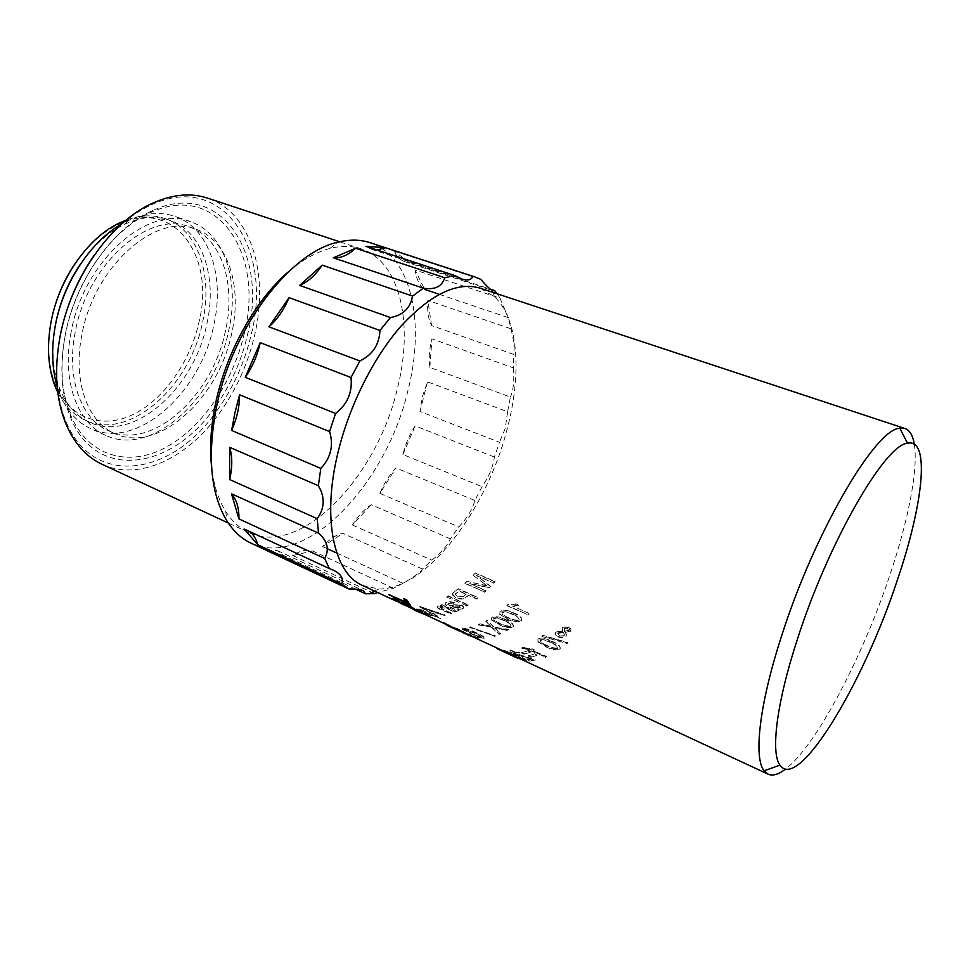 <?xml version="1.0" encoding="UTF-8"?>
<svg xmlns="http://www.w3.org/2000/svg" width="970" height="970" viewBox="0 0 970 970"><rect width="100%" height="100%" fill="white"/><g stroke="black" fill="none" stroke-linecap="round" stroke-linejoin="round"><path stroke-width="0.73" stroke-dasharray="4.85 3.64" d="M439.24 294.31L508.341 317.663L510.984 328.83L427.879 300.421C427.067 310.982 428.303 319.36 431.577 325.568L513.53 354.353L513.397 367.872L431.953 338.857L431.674 339.949C429.14 350.279 428.534 359.446 429.855 367.424L510.378 397.045L507.613 411.765L427.479 381.816L422.314 396.815L419.998 411.51L499.501 442.247L494.409 457.064C492.918 467.188 488.977 476.743 482.575 485.703L474.863 500.471C472.548 509.214 467.2 518.041 458.834 526.977L450.335 538.823C447.825 545.091 441.665 552.221 431.88 560.199L422.496 569.038C420.337 572.373 413.826 577.126 402.962 583.309L393.42 588.22L377.779 592.561M513.397 367.872L513.506 369.146C514.379 381.198 513.336 390.498 510.378 397.045M507.613 411.765L505.249 428.364L499.501 442.247M494.409 457.064L415.136 425.915C409.728 434.317 405.739 443.508 403.18 453.499L402.926 454.542L481.896 486.625M362.465 585.443L378.797 588.984C426.412 589.578 486.225 510.632 506.861 430.098C522.018 374.202 518.623 319.13 494.567 296.82L480.247 288.211M288.842 271.454C302.773 259.633 316.438 251.97 329.836 248.478C341.222 245.592 351.649 245.725 361.119 248.853C400.671 261.621 413.729 324.804 397.409 388.412C377.306 476.416 301.112 557.58 248.708 532.518C239.675 528.311 231.988 521.266 225.67 511.372C218.298 499.647 213.582 484.697 211.545 466.546M250.951 543.115C306.29 569.632 386.545 483.387 407.946 390.498C425.333 323.204 411.898 256.068 370.007 242.658M914.286 444.187C918.457 469.456 908.138 521.108 889.611 575.865C862.294 657.696 816.17 745.821 785.542 769.089M518.526 658.06L497.052 648.069M503.818 649.961L512.403 654.677L526.613 660.485C526.589 659.721 523.679 658.036 517.871 655.441L504.23 650.688M531.621 659.091L527.413 659.382L529.996 660.582L535.767 660.024L514.949 653.065L512.827 651.21L519.993 652.822L510.184 650.215C509.323 650.591 510.547 651.561 513.87 653.101L531.621 659.091L527.231 659.867L529.814 661.067L535.61 660.509L514.767 653.55L512.657 651.694L519.835 653.295L510.014 650.7C509.141 651.076 510.378 652.046 513.688 653.586L531.451 659.576M537.089 655.017L534.543 653.853L528.25 655.684L530.808 656.872L536.943 655.49L534.543 653.853M530.323 651.901L527.801 650.737L521.472 652.543L524.006 653.719L530.19 652.373L527.801 650.737M533.16 650.276L534.252 649.779L532.009 648.76L530.917 649.245L522.806 647.232L521.945 647.79L528.226 649.1L529.681 649.779L528.286 650.324L530.529 651.355L531.912 650.809L545.443 657.029L546.668 656.496L533.039 650.737L534.252 649.779M537.998 638.939L537.938 641.51L545.637 646.141C550.875 649.003 555.64 649.924 559.969 648.906L560.199 648.712C560.599 645.984 557.956 643.559 552.282 641.449C547.08 638.648 542.315 637.811 537.998 638.939L537.938 641.51M541.939 636.065L542.945 635.289L567.947 642.564L566.953 643.425L541.866 636.49L542.945 635.289M558.368 631.118L555.774 632.307C554.804 633.919 555.664 635.314 558.356 636.49C561.29 637.884 563.812 637.896 565.934 636.526L566.516 634.768L565.243 632.197L570.687 630.694C571.378 629.178 570.651 627.917 568.493 626.899L562.236 627.25L562.503 630.973L556.004 632.064M474.003 637.338L449.619 626.511L455.597 628.281L467.588 634.295L443.617 622.679M452.202 627.154L454.76 628.354L452.262 627.02M467.831 634.404L473.906 636.89L470.195 634.622L449.825 626.038M474.779 636.211L477.834 637.629L474.585 636.696L475.906 636.344M462.266 627.942L462.375 628.984L470.05 632.937C475.239 635.556 479.871 637.229 483.945 637.993L484.248 637.945C484.285 636.781 481.581 635.035 476.161 632.695C470.996 630.136 466.376 628.56 462.266 627.942L462.375 628.984M469.82 626.972L495.306 635.774L494.336 636.09L469.686 627.432L470.789 626.741M493.597 626.644L487.437 620.121L485.921 620.958L490.808 626.074L480.017 623.831L478.513 624.462L492.105 627.384L499.029 634.162L500.496 633.531L494.87 627.954L506.97 630.245L508.474 629.36L493.5 627.081L487.437 620.121M491.778 617.187L491.56 619.672L498.919 624.134C503.939 626.899 508.619 627.784 512.972 626.79L513.348 626.487C513.627 623.855 511.105 621.564 505.782 619.587C500.799 616.884 496.131 616.083 491.778 617.187L491.56 619.672M500.071 611.197L499.829 614.022L507.128 618.605C512.111 621.394 516.792 622.085 521.157 620.679L521.545 620.291C521.824 617.332 519.326 614.919 514.039 613.052C509.08 610.312 504.424 609.693 500.071 611.197L499.829 614.022M529.014 613.379L512.803 606.129L518.671 604.965L516.295 603.898L507.831 604.565L506.958 605.365L527.68 614.64L529.014 613.379L512.803 606.129M388.849 594.125L410.674 604.819M406.284 602.212L407.327 602.697L404.017 598.381M412.201 607.996L407.036 604.298C405.06 603.473 404.429 603.401 405.169 604.104M405.169 604.843L395.578 600.163M395.517 600.127L393.02 598.939M398.391 600.381L396.136 600.018M402.623 603.534L402.198 602.819M415.366 609.572L409.861 606.99M415.451 609.403L409.498 607.147L425.454 614.507L415.815 609.548M431.989 615.695L418.931 609.572L420.18 609.16L440.659 618.654L432.159 615.222L432.39 616.459L432.159 615.222M419.113 609.111L421.247 610.094L416.421 608.784L421.477 611.864L432.571 615.986M419.792 606.444L445.242 615.016L443.908 615.295L436.755 612.664L432.487 613.149L437.543 616.035L419.634 606.917L421.041 606.323M440.21 607.184L447.012 608.614L455.015 612.288L456.361 611.718L441.738 605.013L440.55 605.51L441.835 604.577L456.458 611.27L455.112 611.852L447.109 608.178L440.319 606.735L439.968 607.305L440.319 606.735M440.659 605.062L442.732 606.02L437.518 606.092C436.779 607.062 438.04 608.202 441.301 609.487L450.298 613.634L451.62 613.185L442.696 609.087L440.077 606.856M462.654 608.445L463.187 608.069C464.048 607.062 463.405 606.044 461.259 605.025L453.584 604.771L450.092 605.547L447.897 604.201L448.116 603.388L453.414 603.049L454.53 602.14L445.545 602.722C444.612 603.874 445.679 605.025 448.746 606.201L457.804 610.663L459.149 610.009L457.464 608.917L463.114 608.493C463.963 607.487 463.333 606.468 461.186 605.45L461.259 605.025M446.879 596.671L448.273 595.822L468.183 604.856L466.812 605.729L446.818 597.096L448.273 595.822M452.408 593.895L455.682 597.726C459.731 599.533 463.139 599.496 465.903 597.605L468.716 595.471L476.731 599.084L478.113 597.969L458.313 589.069L454.215 591.797L458.337 588.681L478.149 597.581L476.767 598.684L468.752 595.071L465.952 597.205C463.187 599.084 459.792 599.12 455.73 597.314C453.184 596.211 452.093 594.937 452.457 593.495L452.457 593.495M454.215 591.797L452.735 593.082M473.263 575.137L475.397 572.906L495.052 581.563L493.694 583.018L476.525 575.44L490.59 586.232L489.195 587.626L469.735 583.406L486.043 590.669L484.673 591.942L464.933 583.14L466.885 581.357L487.025 585.686L473.275 575.489L475.397 572.906M94.769 254.431C111.732 230.969 130.598 214.431 151.368 204.852C224.021 170.975 272.703 250.199 251.46 333.438C244.779 362.78 232.715 389.297 215.267 413.002M213.339 415.548C169.01 476.185 92.247 487.364 65.754 420.907C57.194 399.701 54.769 374.735 58.479 346.023M102.044 464.266C136.273 480.392 180.869 461.126 212.345 422.411M214.006 420.374C233.843 395.154 247.459 366.405 254.867 334.129C268.993 273.564 250.987 212.139 207.507 198.11M244.416 332.795C233.576 381.549 202.281 427.952 165.215 447.716C128.295 467.431 87.943 456.494 70.567 414.966C61.449 392.413 59.655 365.799 65.184 335.123C75.017 281.154 112.205 229.065 150.799 212.478C218.311 181.147 264.204 254.649 244.416 332.795M214.746 407.57C172.733 469.031 96.648 482.345 70.58 417.573C61.255 394.56 59.425 367.363 65.087 335.984C75.139 280.779 113.199 227.477 152.605 210.587C221.548 178.686 268.06 253.861 247.835 333.486C241.979 359.421 231.612 383.174 216.746 404.757M74.29 264.713C87.009 246.016 101.607 232.667 118.061 224.64C173.654 196.922 215.279 255.947 199.226 321.082C190.593 361.41 164.051 399.531 132.914 414.59C101.874 429.649 68.627 418.519 55.035 383.671C48.548 366.551 47.069 346.824 50.598 324.501M57.8 392.486C64.541 405.824 73.671 415.099 85.202 420.313C129.507 441.265 190.375 386.218 202.681 321.785C213.024 275.698 198.171 229.635 165.13 218.602C153.163 214.503 140.153 215 126.112 220.105M80.801 263.597C93.763 245.192 108.446 232.048 124.851 224.191C140.977 216.831 155.903 215.485 169.629 220.154C202.609 231.163 217.353 277.274 206.974 323.434C194.594 387.964 133.751 443.169 89.543 422.265C76.339 416.263 66.384 405.06 59.679 388.655C53.12 371.68 51.422 352.061 54.587 329.764M57.145 386.351L59.655 393.626C66.651 410.698 77.006 422.362 90.707 428.607C137.097 450.601 200.814 392.498 213.873 324.829C224.834 276.377 209.496 227.841 174.818 216.334C160.559 211.496 145.027 212.903 128.234 220.542L121.432 224.118M225.525 330.564C212.83 395.505 152.157 451.426 108.385 430.716C81.237 419.343 65.96 378.276 75.223 332.176C86.985 264.058 149.319 209.956 189.15 226.895C221.803 237.795 236.122 284.089 225.525 330.564M231.769 332.965C218.965 398.052 158.352 454.202 114.739 433.578C87.676 422.241 72.52 381.125 81.868 334.905C93.738 266.617 156.049 212.272 195.734 229.175C228.265 240.039 242.439 286.38 231.769 332.965M71.089 332.225C61.413 380.531 77.442 423.478 105.791 435.421C151.817 457.234 215.388 398.537 228.714 330.527C239.857 281.809 224.882 233.115 190.484 221.706C148.786 204.027 83.384 260.724 71.089 332.225M419.998 411.51L427.479 381.816M402.926 454.542L415.136 425.915M474.863 500.471L395.942 467.916C389.54 474.657 384.181 483.157 379.876 493.39L395.942 467.916M379.876 493.39L458.834 526.977M450.335 538.823L371.28 504.715C364.55 508.935 358.269 515.7 352.45 525.025L371.28 504.715M352.45 525.025L431.88 560.199M422.496 569.038L342.81 533.342C336.311 534.591 329.57 539.005 322.598 546.583L342.81 533.342M322.598 546.583L327.326 548.741M336.832 553.094L402.962 583.309M393.42 588.22L312.655 551.008C306.956 548.996 300.3 550.487 292.697 555.507L312.655 551.008M292.697 555.507L371.898 592.44M355.59 589.154L283.337 555.337L277.602 550.681L265.55 549.893M270.096 552.039L283.337 555.337M480.865 279.396L393.953 250.987C396.633 256.565 400.222 260.106 404.696 261.621L409 262.337L393.953 250.987M409 262.337L490.25 289.096M497.161 293.801L500.047 298.178L415.063 269.987C416.421 279.445 419.61 285.907 424.63 289.375L415.063 269.987M431.577 325.568L427.879 300.421M429.855 367.424L431.953 338.857M510.984 328.83C513.967 341.028 514.815 349.527 513.53 354.353M500.047 298.178L508.341 317.663M365.92 246.319L371.158 249.181L377.039 249.969M249.229 531.354L244.185 529.002M473.275 575.489L484.612 583.879M484.612 584.231L487.025 585.686M487.025 586.05L466.885 581.357M464.933 583.14L466.885 581.721M464.921 583.516L484.673 591.942M484.661 592.318L486.043 590.669M486.031 591.045L469.735 583.406M469.722 583.782L489.195 587.626M489.195 587.99L490.59 586.232M490.59 586.595L476.525 575.44M476.537 575.78L493.694 583.018M493.706 583.358L495.052 581.563M495.064 581.903L475.409 573.246M454.178 592.209L452.675 593.495M463.49 596.623L457.173 596.841L455.233 594.295L459.222 591.191L466.4 594.428L463.49 596.623L457.173 596.841M457.234 596.429L455.282 593.895L459.222 591.191M459.259 590.803L466.4 594.428M463.539 596.223L466.437 594.028M446.818 597.096L466.812 605.729M466.74 606.153L468.183 604.856M468.11 605.28L448.201 596.235M461.186 605.45L453.584 604.771M453.499 605.207L450.092 605.547M450.007 605.983L447.897 604.201M447.813 604.637L448.661 603.025M448.589 603.461L453.414 603.049M453.329 603.473L454.53 602.14M454.457 602.564C451.014 601.473 448.298 601.485 446.321 602.612L446.406 602.176M446.321 602.612L445.46 603.158C444.515 604.31 445.582 605.474 448.649 606.638L457.804 610.663M457.707 611.1L459.149 610.009M459.065 610.445L457.464 608.917M457.379 609.354L462.569 608.881M455.415 606.238L459.707 606.201L460.144 608.105L452.081 606.941L455.5 605.813L459.707 606.201M459.78 605.765L460.144 608.105M460.229 607.669L452.954 607.329M453.038 606.893L452.081 606.941M452.178 606.505L455.5 605.813M440.55 605.51L442.732 606.02M442.635 606.468L437.955 605.886M437.846 606.335L437.409 606.541C436.682 607.523 437.943 608.663 441.18 609.936L450.298 613.634M450.177 614.095L451.62 613.185M451.511 613.646L442.696 609.087M442.575 609.536L439.968 607.305M419.634 606.917L436.27 616.059M436.1 616.532L437.543 616.035M437.385 616.496L432.487 613.149M432.329 613.61L436.755 612.664M436.609 613.125L443.908 615.295M443.763 615.756L445.242 615.016M445.109 615.477L420.883 606.784M430.365 612.482L422.362 607.826L433.808 612.094L430.365 612.482L422.362 607.826M422.508 607.365L426.751 609.524M426.897 609.063L433.808 612.094M430.522 612.021L433.954 611.633M418.931 609.572L421.247 610.094M421.065 610.566L416.821 608.808M416.639 609.269L421.477 611.864M421.295 612.337L432.293 615.974M430.074 615.465L418.676 610.263L426.509 613.076L430.074 615.465L422.556 612.591M422.75 612.118L418.907 610.275M419.088 609.803L426.509 613.076M426.679 612.616L430.243 614.992M425.854 614.628L409.291 607.608M423.065 613.962L415.572 610.663M415.778 610.191L411.874 608.748M412.08 608.275L419.379 611.912M419.573 611.452L423.272 613.489M512.778 606.505L518.671 604.965M518.659 605.328L516.295 603.898M516.27 604.274L507.831 604.565M506.958 605.365L507.807 604.94M506.922 605.753L527.68 614.64M527.644 615.016L528.989 613.755M499.768 614.434L507.128 618.605M507.067 619.018C512.051 621.806 516.731 622.497 521.108 621.091L521.157 620.679M521.108 621.091L521.496 620.703C521.787 617.732 519.289 615.307 514.003 613.44L514.039 613.052M514.003 613.44C509.044 610.712 504.388 610.094 500.023 611.609M518.914 620.157C515.458 620.8 511.966 620.085 508.413 617.987C504.339 616.58 502.181 614.847 501.951 612.761L502.193 612.519C505.649 611.84 509.129 612.531 512.633 614.592C516.731 615.974 518.901 617.769 519.12 619.951L518.974 619.745C515.519 620.4 512.014 619.672 508.462 617.575L508.413 617.987M508.462 617.575C504.388 616.18 502.242 614.434 501.999 612.349L502.193 612.519M502.242 612.106C505.685 611.439 509.165 612.131 512.681 614.192L512.633 614.592M512.681 614.192C516.792 615.586 518.95 617.369 519.168 619.551L518.974 619.745M491.487 620.097L498.919 624.134M498.835 624.571C503.854 627.335 508.535 628.221 512.9 627.214L512.972 626.79M512.9 627.214L513.263 626.911C513.554 624.28 511.044 621.976 505.722 620.012L505.782 619.587M505.722 620.012C500.726 617.308 496.058 616.508 491.705 617.611M510.693 626.268C507.249 626.644 503.733 625.808 500.168 623.746C496.058 622.267 493.888 620.594 493.657 618.727L493.888 618.533C497.331 618.12 500.823 618.933 504.364 620.958C508.486 622.425 510.656 624.146 510.887 626.111L510.778 625.844C507.334 626.22 503.818 625.371 500.241 623.31L500.168 623.746M500.241 623.31C496.143 621.831 493.972 620.157 493.73 618.302L493.888 618.533M493.972 618.108C497.404 617.708 500.896 618.508 504.424 620.545L504.364 620.958M504.424 620.545C508.559 622.012 510.741 623.734 510.972 625.686L510.778 625.844M485.921 620.958L487.352 620.545M485.825 621.406L490.808 626.074M490.699 626.523L480.017 623.831M478.513 624.462L479.895 624.292M478.404 624.91L492.105 627.384M491.996 627.832L499.029 634.162M498.907 634.622L500.496 633.531M500.387 633.98L494.87 627.954M494.773 628.39L506.97 630.245M506.873 630.682L508.474 629.36M508.377 629.797L493.5 627.081M469.686 627.432L494.336 636.09M494.203 636.55L495.306 635.774M495.173 636.235L470.656 627.202M462.193 629.457L470.05 632.937M469.88 633.422C475.058 636.029 479.701 637.714 483.775 638.466L483.945 637.993M483.775 638.466L484.078 638.43C484.127 637.254 481.423 635.508 476.003 633.168L476.161 632.695M476.003 633.168C470.838 630.609 466.218 629.033 462.108 628.414M481.532 637.435L471.044 633.446L464.145 629.445L474.779 633.289C478.962 635.071 481.265 636.441 481.69 637.423L471.044 633.446M471.214 632.973L464.327 629.421M464.497 628.948L474.779 633.289M474.936 632.816C479.132 634.598 481.435 635.98 481.86 636.951L481.702 636.963M474.585 636.696L477.834 637.629M477.64 638.114L478.962 637.763M478.78 638.236L475.724 636.817M449.619 626.511L452.311 627.19M452.105 627.663L455.597 628.281M455.391 628.754L461.235 630.815M461.029 631.3L458.846 629.991M462.144 632.367L463.236 632.294M463.017 632.767L467.601 634.877M459.113 630.609L463.478 632.44M555.955 632.464L555.725 632.707C554.755 634.319 555.604 635.714 558.296 636.89L558.356 636.49M558.296 636.89C561.242 638.296 563.764 638.308 565.886 636.926L565.934 636.526M565.886 636.926L566.516 634.768M566.468 635.156L565.243 632.197M565.195 632.586L570.481 630.937M570.445 631.312L568.493 626.899M568.456 627.275L562.236 627.25M562.2 627.638L562.503 630.973M562.467 631.361L558.332 631.506M564.103 628.511L567.462 628.293L568.614 630.33L564.431 631.397L564.14 628.123L567.462 628.293M564.394 634.986L563.97 636.029L559.423 636.077L557.738 633.495L563.182 632.525L564.443 634.598L563.97 636.029M564.031 635.629L559.423 636.077M559.472 635.677L557.944 633.264M557.992 632.876L559.132 632.707M559.181 632.319L563.182 632.525M563.218 632.125L564.443 634.598M567.486 627.917L568.493 630.488M568.517 630.112L564.431 631.397M564.467 631.009L564.14 628.123M541.866 636.49L566.953 643.425M566.88 643.837L567.947 642.564M567.886 642.977L542.885 635.702M537.853 641.946L545.637 646.141M545.54 646.59C550.778 649.451 555.555 650.373 559.884 649.342L559.969 648.906M559.884 649.342L560.114 649.136C560.514 646.408 557.871 643.983 552.209 641.873L552.282 641.449M552.209 641.873C547.007 639.072 542.242 638.236 537.913 639.375M557.604 648.348C554.149 648.736 550.56 647.863 546.825 645.729C542.485 644.165 540.217 642.407 540.023 640.467L540.181 640.333C543.624 639.909 547.201 640.758 550.887 642.855C555.216 644.407 557.507 646.202 557.75 648.227L557.689 647.924C554.246 648.299 550.657 647.427 546.922 645.293L546.825 645.729M546.922 645.293C542.582 643.728 540.302 641.97 540.108 640.042L540.181 640.333M540.266 639.909C543.709 639.485 547.274 640.333 550.972 642.431L550.887 642.855M550.972 642.431C555.301 643.983 557.592 645.778 557.835 647.802L557.689 647.924M534.13 650.239L532.009 648.76M530.917 649.245L531.887 649.209M530.796 649.706L529.305 648.506M529.171 648.966L522.806 647.232M522.672 647.705L521.945 647.79M521.812 648.251L524.067 648.627M523.933 649.1L524.77 648.372M524.637 648.833L529.681 649.779M528.286 650.324L529.547 650.239M528.153 650.785L530.529 651.355M530.396 651.828L531.912 650.809M531.79 651.27L545.443 657.029M545.31 657.502L546.668 656.496M546.546 656.957L533.039 650.737M521.472 652.543L527.656 651.21M521.314 653.016L524.006 653.719M523.848 654.192L530.19 652.373M528.25 655.684L534.409 654.313M528.092 656.169L530.808 656.872M530.651 657.345L536.943 655.49M504.036 651.173L512.403 654.677M512.196 655.162L526.455 660.473M526.261 660.958L526.431 660.982C526.407 660.206 523.485 658.521 517.689 655.926L517.871 655.441M517.689 655.926L503.624 650.446M523.921 659.891L505.831 651.488L516.586 655.865L523.921 659.891L513.239 655.393M513.433 654.908L505.94 651.5M506.134 651.015L516.586 655.865M516.767 655.38L524.115 659.394M520.223 659.297L497.004 648.615M500.205 650.118L514.852 656.932M507.286 652.822L517.992 657.769L507.055 653.307M378.797 588.984L374.59 591.082M225.67 511.372L227.138 521.29M396.475 601.267L405.375 605.401M409.655 607.402L415.463 610.106M443.399 623.104L458.955 630.342M465.37 633.325L467.564 634.344M65.754 420.907L65.754 423.526M248.708 532.518L228.253 523M70.567 414.966L70.58 417.573M55.035 383.671L55.011 386.121M59.679 388.655L59.655 393.626M89.543 422.265L85.202 420.313M108.385 430.716L114.739 433.578M105.791 435.421L90.707 428.607M190.484 221.706L174.818 216.334M189.15 226.895L195.734 229.175M169.629 220.154L165.13 218.602M124.851 224.191L128.234 220.542M118.061 224.64L119.722 222.833M150.799 212.478L152.605 210.587M361.119 248.853L339.694 241.772M151.368 204.852L153.163 202.936M329.836 248.478L337.718 242.257M494.567 296.82L492.954 292.406M404.696 261.621L492.239 290.479M371.158 249.181L462.217 279.154M246.816 529.972L333.328 570.166M277.602 550.681L363.277 590.718M500.35 649.597L515.191 656.496"/><path stroke-width="1.45" d="M785.542 769.089C778.522 774.484 772.702 776.182 768.094 774.181L764.117 770.798C753.532 757.885 759.183 705.081 781.274 636.999C814.121 532.76 875.764 428.291 899.845 428.279L905.058 428.546L480.247 288.211C457.561 281.445 431.432 293.777 401.847 325.217C373.959 356.572 349.358 405.278 337.972 452.566C321.664 518.999 334.068 573.525 362.465 585.443L396.475 601.267M377.779 592.561L374.396 593.604L365.544 593.81L363.277 590.718C360.44 589.457 355.65 588.887 348.897 589.008L341.683 584.049C343.792 578.544 341.003 573.913 333.328 570.166L329.351 568.578L324.72 558.502C329.582 549.432 327.52 540.969 318.512 533.136L317.214 518.671C324.744 508.098 325.12 497.113 318.366 485.715L320.803 468.377C325.653 463.393 328.903 457.67 330.54 451.208C332.007 444.709 331.679 438.161 329.57 431.577L335.584 413.475L245.24 377.281C252.503 366.902 257.499 355.372 260.215 342.677L245.24 377.281M211.545 466.546C209.459 446.77 210.914 425.187 215.934 401.798C226.786 350.897 256.116 299.099 288.842 271.454M377.039 249.969L385.417 247.75L475.058 276.971L370.007 242.658C360.234 239.457 349.467 239.323 337.718 242.257C290.491 252.309 233.006 326.781 216.868 405.169C206.974 455.088 210.405 493.803 227.138 521.29C233.697 531.487 241.639 538.762 250.951 543.115L270.096 552.039M797.291 639.594C776.485 703.177 770.58 752.769 779.941 765.148C798.322 792.235 863.385 683.135 896.947 581.26C922.967 505.54 930.848 437.894 907.508 443.241C885.246 444.248 828.247 542.363 797.291 639.594M467.564 634.344L768.094 774.181M459.004 630.864L447.255 625.456L443.617 622.679L452.202 627.154M452.105 627.347L457.149 628.887L467.831 634.404M388.594 594.574L407.073 603.146L403.75 598.817L406.224 599.969L410.419 605.268L388.594 594.574L406.284 602.212M403.75 598.817L406.491 599.533L410.419 605.268M405.169 604.104L405.169 604.843C406.151 605.777 405.12 605.51 402.077 604.08L393.02 598.939C392.401 598.09 393.699 598.393 396.924 599.824L398.137 600.83L395.966 600.527L401.095 603.425L402.877 604.177L402.198 602.819L405.799 603.837L415.305 609.693L409.631 607.45L412.201 607.996M393.25 598.466C392.668 597.641 393.99 597.944 397.179 599.375L398.137 600.83M396.136 600.018L402.623 603.534M402.441 602.358L406.054 603.376L415.366 609.572M215.267 413.002L213.339 415.548M58.479 346.023L60.128 336.057C66.045 306.205 77.588 278.996 94.769 254.431M339.694 241.772L207.507 198.11C190.969 192.678 172.854 194.279 153.163 202.936C111.235 221.075 70.677 278.014 60.007 336.917C54.029 370.225 55.945 399.094 65.754 423.526C74.169 443.326 86.269 456.906 102.044 464.266L228.253 523M212.345 422.411L214.006 420.374M216.746 404.757L214.746 407.57M50.598 324.501L51.143 321.422C55.144 300.942 62.856 282.04 74.29 264.713M126.112 220.105L119.722 222.833C88.1 237.383 58.794 279.045 51.01 322.222C46.681 346.363 48.015 367.666 55.011 386.121L57.8 392.486M54.587 329.764L55.557 324.089C59.873 302.094 68.288 281.93 80.801 263.597M121.432 224.118C90.562 241.518 63.074 283.131 55.302 325.726C51.216 348.097 51.834 368.309 57.145 386.351M234.946 412.711L231.624 430.437C236.959 418.385 239.602 406.503 239.554 394.778L234.946 412.711M327.326 548.741L336.832 553.094M371.898 592.44L374.396 593.604M365.544 593.81L355.59 589.154M348.897 589.008L267.793 551.033M341.683 584.049L257.741 544.716C256.153 538.677 253.315 534.227 249.229 531.354M329.351 568.578L244.185 529.002L257.741 544.716M324.72 558.502L238.935 518.914C239.117 508.062 236.644 499.683 231.49 493.778L238.935 518.914M231.49 493.778L318.512 533.136M317.214 518.671L229.623 479.556C232.473 467.382 232.485 456.64 229.672 447.315L229.623 479.556M229.672 447.315L318.366 485.715M320.803 468.377L231.624 430.437M239.554 394.778L329.57 431.577M260.215 342.677L351.019 377.512L359.87 360.973L268.957 326.829C277.262 319.445 283.955 309.733 289.048 297.681L268.957 326.829M289.048 297.681L379.961 330.455L390.461 317.554L299.657 285.423C307.987 281.906 315.505 275.14 322.21 265.149L299.657 285.423M322.21 265.149L412.565 296.08L423.356 288.199L333.341 257.802C340.725 258.372 348.133 255.195 355.578 248.259L333.341 257.802M355.578 248.259L444.733 277.76L454.566 275.456L365.92 246.319L385.417 247.75M475.058 276.971L480.865 279.396C485.825 285.325 489.607 288.987 492.214 290.394L494.627 290.539L497.161 293.801M490.25 289.096L494.627 290.539M424.63 289.375L439.24 294.31M905.058 428.546C909.787 430.243 912.855 435.457 914.286 444.187M454.566 275.456L462.217 279.154C467.722 280.851 471.299 279.918 472.936 276.341M423.356 288.199C434.803 290.054 441.92 286.574 444.733 277.76M390.461 317.554C403.011 315.262 410.371 308.096 412.565 296.08M359.87 360.973C372.553 354.826 379.246 344.653 379.961 330.455M335.584 413.475C347.369 404.393 352.51 392.401 351.019 377.512M409.425 607.293L414.469 609.803M414.323 610.13L425.369 614.713M409.631 607.45L412.589 608.336L406.794 604.746C404.635 603.886 404.09 603.934 405.157 604.88L405.387 604.419M467.601 634.877L473.493 637.096M443.375 623.152L462.241 632.149M458.361 630.633L459.113 630.609M497.222 648.142L498.034 648.506M497.816 648.991L506.34 652.325M506.11 652.81L520.247 658.848M518.247 658.521L496.846 648.554M374.59 591.082L368.927 593.931M779.941 765.148L764.117 770.798M405.375 605.401L409.655 607.402M415.463 610.106L443.399 623.104M907.508 443.241L899.845 428.279M492.954 292.406L492.214 290.394M492.239 290.479L492.954 290.709M463.224 632.901L465.321 633.871"/></g></svg>
